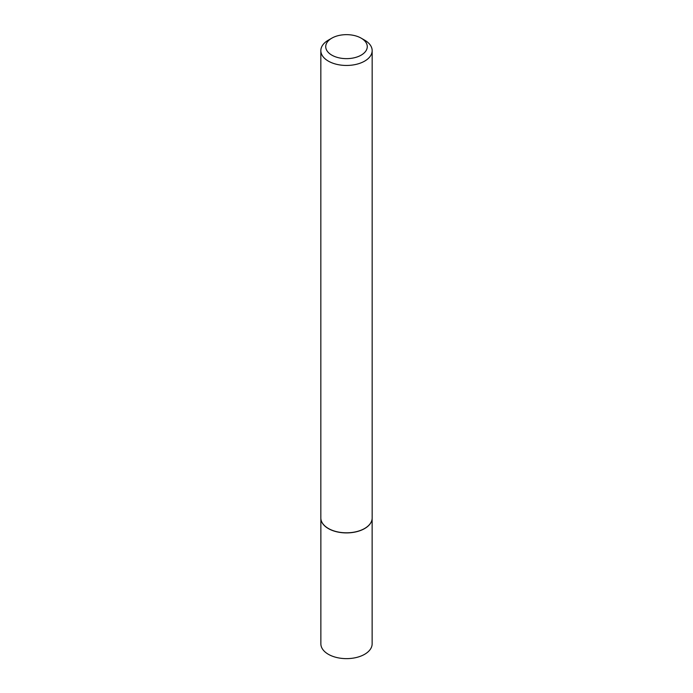 <?xml version="1.0" encoding="UTF-8"?>
<svg xmlns="http://www.w3.org/2000/svg" width="693" height="693" viewBox="0 0 693 693"><rect width="100%" height="100%" fill="white"/><g stroke="black" fill="none" stroke-linecap="round" stroke-linejoin="round"><path stroke-width="1.04" d="M371.95 519.897A25.641 14.804 180 0 1 371.933 519.958A25.641 14.804 180 0 1 354.816 532.111A25.641 14.804 180 0 1 328.369 528.577A25.641 14.804 180 0 1 321.067 519.958A25.641 14.804 180 0 1 321.05 519.897M372.141 518.65L372.141 643.832A25.641 14.804 180 0 1 356.315 657.51A25.641 14.804 180 0 1 328.369 654.296A25.641 14.804 180 0 1 320.859 643.832L320.859 518.65M372.167 50.632L372.167 517.992A25.667 14.813 180 0 1 371.959 519.837A25.667 14.813 180 0 1 354.825 532.007A25.667 14.813 180 0 1 328.352 528.464A25.667 14.813 180 0 1 321.041 519.837A25.667 14.813 180 0 1 320.833 517.992L320.833 50.632A25.667 14.813 180 0 1 328.352 40.159L331.808 38.167A20.773 11.998 0 0 0 331.808 55.128A20.773 11.998 0 0 0 361.192 55.128A20.773 11.998 0 0 0 361.192 38.167L364.648 40.159A25.667 14.813 180 0 1 372.167 50.632A25.667 14.813 180 0 1 356.323 64.328A25.667 14.813 180 0 1 328.352 61.114A25.667 14.813 180 0 1 320.833 50.632M364.648 40.159L361.192 38.167A20.773 11.998 0 0 0 331.808 38.167"/></g></svg>
